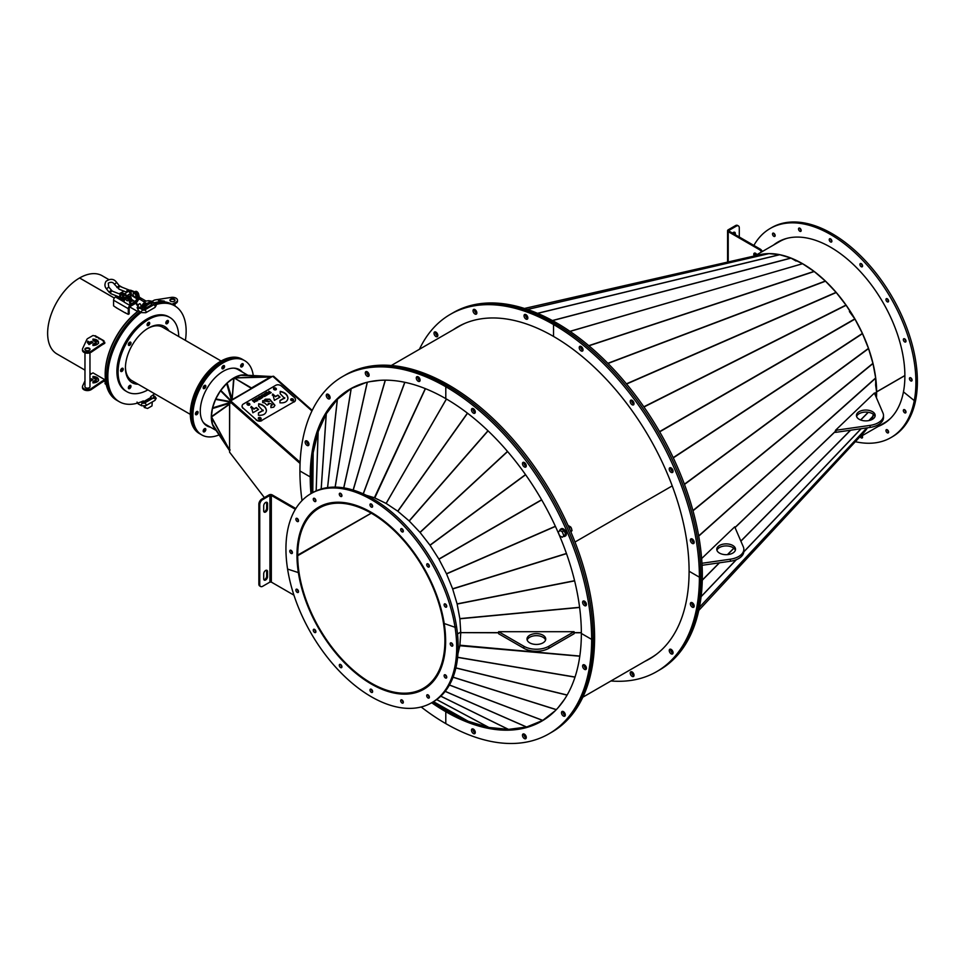 <?xml version="1.0" encoding="UTF-8"?>
<svg xmlns="http://www.w3.org/2000/svg" width="965" height="965" viewBox="0 0 965 965"><rect width="100%" height="100%" fill="white"/><g stroke="black" fill="none" stroke-linecap="round" stroke-linejoin="round"><path stroke-width="1.45" d="M849.417 311.635L849.972 311.261L846.136 305.266L836.233 292.528L825.509 281.189L814.134 271.454L802.578 263.734L570.038 331.405M875.677 385.3L875.677 378.051L872.987 363.552L868.476 348.365L862.396 333.432L854.906 318.981L849.381 311.574L849.972 311.261M876.208 397.266L876.582 391.85L875.569 384.782M876.582 391.959L874.712 393.756L876.582 391.995M836.715 430.161L735.041 527.578M796.016 261.033L790.962 258.077L779.672 254.688L768.852 253.626L758.96 254.941M569.941 331.333L802.542 263.747M802.542 263.71L570.013 331.381M802.458 263.674L796.077 260.562M524.453 308.462L759.105 254.905L524.441 308.462M580.725 346.314A2.702 1.568 -120 0 0 580.689 346.761A2.702 1.568 -120 0 0 583.005 350.259A2.702 1.568 -120 0 1 580.689 346.761A2.702 1.568 -120 0 1 580.725 346.314M631.725 400.149A2.702 1.568 -120 0 0 631.677 400.584A2.702 1.568 -120 0 0 633.993 404.082A2.702 1.568 -120 0 1 631.677 400.584A2.702 1.568 -120 0 1 631.725 400.149M670.747 467.748A2.702 1.568 -120 0 0 670.699 468.182A2.702 1.568 -120 0 0 673.015 471.68A2.702 1.568 -120 0 1 670.699 468.182A2.702 1.568 -120 0 1 670.747 467.748M691.869 538.82A2.702 1.568 -120 0 0 691.821 539.254A2.702 1.568 -120 0 0 694.137 542.752A2.702 1.568 -120 0 1 691.821 539.254A2.702 1.568 -120 0 1 691.869 538.82M610.954 680.964A206.293 119.105 -120 0 0 656.683 671.628L658.154 670.772A206.293 119.105 -120 0 0 700.867 576.346A206.293 119.105 -120 0 0 555.008 323.697A206.293 119.105 -120 0 0 451.861 313.48L453.333 312.624A206.293 119.105 -120 0 1 556.479 322.841L555.008 323.697L556.479 322.841A206.293 119.105 -120 0 1 702.339 575.49L700.867 576.346A206.293 119.105 -120 0 1 658.154 670.772L659.626 669.927A206.293 119.105 -120 0 0 702.339 575.49L700.867 576.346A206.293 119.105 -120 0 0 555.008 323.697A206.293 119.105 -120 0 0 451.861 313.48L450.39 314.325A206.293 119.105 -120 0 0 419.437 349.258M859.477 437.242L884.374 422.875A104.703 60.457 -120 0 0 890.623 418.267M904.88 375.614L876.618 391.935A104.703 60.457 -120 0 1 876.437 397.785M862.3 434.202A104.703 60.457 -120 0 0 867.487 427.784M871.733 419.654A104.703 60.457 -120 0 0 873.566 414.48M860.261 436.795A1.87 1.086 -120 0 0 862.179 437.965A1.87 1.086 -120 0 0 862.541 437.398A1.87 1.086 -120 0 0 862.131 435.71M862.565 436.928A1.87 1.086 60 0 1 861.733 435.939M885.979 430.245A1.87 1.086 -120 0 0 886.654 432.284A1.87 1.086 -120 0 0 888.21 432.911A1.87 1.086 -120 0 0 888.572 432.344A1.87 1.086 -120 0 0 887.897 430.306A1.87 1.086 -120 0 0 886.34 429.666A1.87 1.086 -120 0 0 885.979 430.245M888.584 431.874A1.87 1.086 60 0 1 887.426 429.859M903.361 410.234A1.87 1.086 -120 0 0 904.036 412.272A1.87 1.086 -120 0 0 905.604 412.899A1.87 1.086 -120 0 0 905.966 412.332A1.87 1.086 -120 0 0 905.291 410.294A1.87 1.086 -120 0 0 903.723 409.655A1.87 1.086 -120 0 0 903.361 410.234M905.978 411.862A1.87 1.086 60 0 1 904.82 409.848M855.352 441.693A120.734 69.709 -120 0 0 890.912 437.603L892.384 436.747A120.734 69.709 -120 0 0 915.749 399.763L914.277 400.62L903.457 391.874A105.125 60.686 -120 0 0 865.593 277.57A105.125 60.686 -120 0 0 777.983 242.01A105.125 60.686 -120 0 0 773.52 245.062M890.912 437.603A120.734 69.709 -120 0 0 914.277 400.62A120.734 69.709 -120 0 0 870.792 269.344A120.734 69.709 -120 0 0 770.179 228.488A120.734 69.709 -120 0 0 753.87 245.436M879.694 425.565A105.125 60.686 -120 0 0 883.844 423.647M878.222 426.421A105.125 60.686 -120 0 0 883.108 424.081A105.125 60.686 -120 0 0 903.457 391.874L914.277 400.62L915.749 399.763A120.734 69.709 -120 0 0 872.264 268.487A120.734 69.709 -120 0 0 771.65 227.631L770.179 228.488M871.371 419.811L873.422 414.359M862.396 434.093L867.209 427.833M862.445 434.045L698.781 610.423L862.493 433.985M836.764 430.149L735.053 527.602M786.777 238.403A104.703 60.457 -120 0 0 779.672 241.515L754.775 255.882M904.88 375.53L876.618 391.85A104.703 60.457 -120 0 0 836.028 292.226A104.703 60.457 -120 0 0 758.816 254.965M850.298 312.033A104.075 60.095 -120 0 0 849.851 311.345M876.618 391.85L874.676 393.684M888.572 301.345A1.87 1.086 -120 0 0 887.897 299.307A1.87 1.086 -120 0 0 886.34 298.668A1.87 1.086 -120 0 0 885.979 299.247A1.87 1.086 -120 0 0 886.654 301.285A1.87 1.086 -120 0 0 888.21 301.912A1.87 1.086 -120 0 0 888.572 301.345M862.541 266.231A1.87 1.086 -120 0 0 861.878 264.193A1.87 1.086 -120 0 0 860.31 263.566A1.87 1.086 -120 0 0 859.948 264.133A1.87 1.086 -120 0 0 860.623 266.171A1.87 1.086 -120 0 0 862.179 266.81A1.87 1.086 -120 0 0 862.541 266.231M831.854 241.455A1.87 1.086 -120 0 0 831.179 239.429A1.87 1.086 -120 0 0 829.611 238.789A1.87 1.086 -120 0 0 829.249 239.368A1.87 1.086 -120 0 0 829.924 241.395A1.87 1.086 -120 0 0 831.48 242.034A1.87 1.086 -120 0 0 831.854 241.455M801.155 230.792A1.87 1.086 -120 0 0 800.48 228.753A1.87 1.086 -120 0 0 798.911 228.114A1.87 1.086 -120 0 0 798.55 228.693A1.87 1.086 -120 0 0 799.225 230.732A1.87 1.086 -120 0 0 800.781 231.359A1.87 1.086 -120 0 0 801.155 230.792M775.124 235.846A1.87 1.086 -120 0 0 774.449 233.807A1.87 1.086 -120 0 0 772.893 233.168A1.87 1.086 -120 0 0 772.531 233.747A1.87 1.086 -120 0 0 773.206 235.786A1.87 1.086 -120 0 0 774.762 236.413A1.87 1.086 -120 0 0 775.124 235.846M755.45 253.216A1.87 1.086 -120 0 0 755.137 253.759A1.87 1.086 -120 0 0 755.559 255.435M905.966 341.429A1.87 1.086 -120 0 0 905.291 339.391A1.87 1.086 -120 0 0 903.723 338.763A1.87 1.086 -120 0 0 903.361 339.33A1.87 1.086 -120 0 0 904.036 341.369A1.87 1.086 -120 0 0 905.604 342.008A1.87 1.086 -120 0 0 905.966 341.429M912.07 380.403A1.87 1.086 -120 0 0 911.394 378.364A1.87 1.086 -120 0 0 909.826 377.737A1.87 1.086 -120 0 0 909.464 378.304A1.87 1.086 -120 0 0 910.14 380.343A1.87 1.086 -120 0 0 911.708 380.982A1.87 1.086 -120 0 0 912.07 380.403M912.082 379.933A1.87 1.086 60 0 1 910.924 377.93M905.978 340.959A1.87 1.086 60 0 1 904.82 338.956M775.136 235.376A1.87 1.086 60 0 1 773.978 233.361M801.167 230.321A1.87 1.086 60 0 1 800.009 228.307M831.866 240.997A1.87 1.086 60 0 1 830.708 238.982M862.565 265.761A1.87 1.086 60 0 1 861.407 263.759M888.584 300.875A1.87 1.086 60 0 1 887.426 298.861M778.731 241.588A105.125 60.686 -120 0 0 774.992 244.217M435.517 331.936A2.702 1.568 -120 0 0 437.398 335.687A2.702 1.568 -120 0 0 437.796 335.868A2.702 1.568 -120 0 1 437.398 335.687A2.702 1.568 -120 0 1 435.517 331.936M474.551 309.403A2.702 1.568 -120 0 0 476.421 313.155A2.702 1.568 -120 0 0 476.819 313.336A2.702 1.568 -120 0 1 476.421 313.155A2.702 1.568 -120 0 1 474.551 309.403M525.539 314.457A2.702 1.568 -120 0 0 527.409 318.209A2.702 1.568 -120 0 0 527.807 318.39A2.702 1.568 -120 0 1 527.409 318.209A2.702 1.568 -120 0 1 525.539 314.457M459.159 326.11A191.721 110.686 -120 0 0 456.264 328.004M458.411 326.52A191.721 110.686 -120 0 0 454.792 328.848A191.721 110.686 -120 0 1 458.411 326.52M693.739 606.297A2.702 1.568 -120 0 0 694.137 606.478A2.702 1.568 -120 0 1 693.739 606.297A2.702 1.568 -120 0 1 691.869 602.546A2.702 1.568 -120 0 0 693.739 606.297M672.617 652.979A2.702 1.568 -120 0 0 673.015 653.16A2.702 1.568 -120 0 1 672.617 652.979A2.702 1.568 -120 0 1 670.747 649.228A2.702 1.568 -120 0 0 672.617 652.979M633.595 675.512A2.702 1.568 -120 0 0 633.993 675.693A2.702 1.568 -120 0 1 633.595 675.512A2.702 1.568 -120 0 1 631.725 671.761A2.702 1.568 -120 0 0 633.595 675.512M647.768 659.71A191.721 110.686 -120 0 0 650.856 658.142M646.297 660.555A191.721 110.686 -120 0 0 650.121 658.576A191.721 110.686 -120 0 1 646.297 660.555M856.606 416.482A9.373 5.404 180 0 1 857.776 414.709A9.373 5.404 180 0 1 867.451 412.176A9.373 5.404 180 0 1 875.002 416.482M857.776 412.67A9.373 5.404 180 0 1 868.307 410.258A9.373 5.404 180 0 1 875.171 415.469A9.373 5.404 180 0 1 873.832 418.255A9.373 5.404 180 0 1 863.289 420.68A9.373 5.404 180 0 1 856.438 415.469A9.373 5.404 180 0 1 857.776 412.67M882.975 413.008A17.696 10.217 180 0 1 883.494 415.469A17.696 10.217 180 0 1 880.961 420.74A17.696 10.217 180 0 1 870.068 425.384L835.461 430.33L874.399 393.032L882.975 413.008M883.494 415.469L883.494 417.507A17.696 10.217 180 0 1 880.961 422.779A17.696 10.217 180 0 1 870.068 427.423L870.068 425.384M870.068 427.423L835.461 432.38L835.461 431.355M735.004 527.493L835.461 431.258L835.461 430.33M716.935 550.303A9.373 5.404 180 0 1 718.117 548.53A9.373 5.404 180 0 1 727.779 545.997A9.373 5.404 180 0 1 735.342 550.303M718.117 546.492A9.373 5.404 180 0 1 728.647 544.079A9.373 5.404 180 0 1 735.511 549.278A9.373 5.404 180 0 1 734.16 552.077A9.373 5.404 180 0 1 723.629 554.489A9.373 5.404 180 0 1 716.766 549.278A9.373 5.404 180 0 1 718.117 546.492M701.639 558.554L734.727 526.842L743.315 546.829A17.696 10.217 180 0 1 743.834 549.278A17.696 10.217 180 0 1 741.289 554.561A17.696 10.217 180 0 1 730.396 559.193L701.977 563.27M743.834 549.278L743.834 551.329A17.696 10.217 180 0 1 741.289 556.6A17.696 10.217 180 0 1 730.396 561.244L730.396 559.193M702.086 565.297L730.396 561.244M672.231 485.89L574.995 542.028L672.231 485.89M465.48 323.118A191.504 110.565 -120 0 0 459.256 326.279L391.32 365.494M357.738 385.325A191.504 110.565 -120 0 0 351.598 388.425L354.505 386.748M350.765 388.919A191.504 110.565 -120 0 0 338.329 398.545M336.495 400.427A191.504 110.565 -120 0 0 327.569 412.103M325.193 416.168A191.504 110.565 -120 0 0 319.499 428.75M317.171 435.782A191.504 110.565 -120 0 0 314.276 448.062M312.732 458.821A191.504 110.565 -120 0 0 311.972 469.533M379.354 380.427A190.889 110.203 -120 0 0 374.155 381.103M293.469 400.294A1.46 1.025 14.8 0 0 290.682 399.546A1.46 1.025 14.8 0 1 293.469 400.294M290.706 399.787A1.46 1.025 -165.2 0 1 293.336 400.487M261.093 418.991A1.46 1.025 14.8 0 0 258.306 418.243A1.46 1.025 14.8 0 1 261.093 418.991M258.318 418.484A1.46 1.025 -165.2 0 1 260.96 419.184M249.802 404.709A1.46 1.025 14.8 0 0 247.016 403.973A1.46 1.025 14.8 0 1 249.802 404.709M247.04 404.214A1.46 1.025 -165.2 0 1 249.67 404.902M276.304 389.414A1.46 1.025 14.8 0 0 273.517 388.678A1.46 1.025 14.8 0 1 276.304 389.414M273.541 388.919A1.46 1.025 -165.2 0 1 276.171 389.607M300.103 462.766L230.321 401.102L272.709 376.266L273.746 376.881M300.127 462.259L230.43 400.68M229.561 403.02L230.008 401.151L300.091 462.85M229.561 401.404L300.067 463.465M264.386 497.602L229.561 452.151L229.561 450.534M229.561 449.774L229.561 403.804M241.009 375.168L272.202 376.543L270.441 377.52L270.815 376.82L234.025 377.834L241.009 375.168L271.744 376.82M232.312 399.631L251.503 388.449L234.025 377.834L251.491 387.942L270.441 377.001L233.844 377.966L227.125 383.008L220.478 390.729L215.738 398.931L212.529 407.918L211.347 416.675M232.565 399.389L270.441 377.52M271.298 377.086L240.538 375.264M215.557 429.618L229.561 450.667L212.529 424.516L211.564 417.001A1.628 1.303 54.7 0 1 211.395 416.639L229.947 403.708M229.682 450.8L230.02 450.028M229.947 449.557L229.525 450.317L212.372 424.033M229.561 449.316L229.682 402.622M211.347 417.133L229.453 449.847L211.564 416.977L229.561 404.226M230.02 403.153L212.372 408.581M230.514 400.849L231.817 399.872M231.395 400.125L226.654 383.455M232.312 399.594L227.125 383.008M233.639 378.051L232.167 399.136L234.013 378.015M247.1 375.24A31.845 18.383 120 0 0 223.627 386.627A31.845 18.383 120 0 0 211.311 416.916A31.845 18.383 120 0 0 215.641 429.751M202.891 421.838A31.845 18.383 120 0 0 206.136 424.697L216.112 430.462M247.945 375.288L237.981 369.535A31.845 18.383 120 0 0 233.88 368.16M205.726 430.125A1.87 1.086 120 0 0 205.436 428.629A1.87 1.086 120 0 0 203.277 430.366A1.87 1.086 120 0 0 203.567 431.874A1.87 1.086 120 0 0 205.726 430.125M204.64 428.641A1.87 1.086 -60 0 1 204.544 429.449A1.87 1.086 -60 0 1 203.181 431.174M197.97 412.972A1.87 1.086 120 0 0 197.68 411.476A1.87 1.086 120 0 0 195.521 413.213A1.87 1.086 120 0 0 195.798 414.721A1.87 1.086 120 0 0 197.97 412.972M196.884 411.488A1.87 1.086 -60 0 1 196.788 412.296A1.87 1.086 -60 0 1 195.425 414.021M205.726 386.856A1.87 1.086 120 0 0 205.436 385.361A1.87 1.086 120 0 0 203.277 387.098A1.87 1.086 120 0 0 203.567 388.606A1.87 1.086 120 0 0 205.726 386.856M204.64 385.385A1.87 1.086 -60 0 1 204.544 386.181A1.87 1.086 -60 0 1 203.181 387.906M224.459 367.086A1.87 1.086 120 0 0 224.169 365.578A1.87 1.086 120 0 0 222.01 367.327A1.87 1.086 120 0 0 222.3 368.823A1.87 1.086 120 0 0 224.459 367.086M223.373 365.602A1.87 1.086 -60 0 1 223.277 366.398A1.87 1.086 -60 0 1 221.914 368.123M243.192 365.228A1.87 1.086 120 0 0 242.903 363.721A1.87 1.086 120 0 0 240.743 365.47A1.87 1.086 120 0 0 241.033 366.965A1.87 1.086 120 0 0 243.192 365.228M242.106 363.745A1.87 1.086 -60 0 1 242.022 364.553A1.87 1.086 -60 0 1 240.647 366.266M242.324 372.044A32.472 18.745 120 0 0 239.477 369.679A32.472 18.745 120 0 0 202.023 399.896A32.472 18.745 120 0 0 207.005 425.915A32.472 18.745 120 0 0 210.479 427.206M241.153 371.368A32.472 18.745 120 0 0 238.874 369.354M253.252 375.566A42.882 24.752 120 0 0 244.676 360.657L243.494 359.981A42.882 24.752 120 0 0 194.049 399.896A42.882 24.752 120 0 0 200.611 434.25L201.794 434.938A42.882 24.752 120 0 0 219.055 434.889M244.676 360.657A42.882 24.752 120 0 0 195.22 400.572A42.882 24.752 120 0 0 201.794 434.938M206.426 425.565A32.472 18.745 120 0 0 209.309 426.53M472.983 408.521A2.702 1.568 -120 0 0 472.947 408.967A2.702 1.568 -120 0 0 475.263 412.453A2.702 1.568 -120 0 1 472.947 408.967A2.702 1.568 -120 0 1 472.983 408.521M523.971 462.356A2.702 1.568 -120 0 0 523.935 462.79A2.702 1.568 -120 0 0 526.251 466.288A2.702 1.568 -120 0 1 523.935 462.79A2.702 1.568 -120 0 1 523.971 462.356M584.127 601.026A2.702 1.568 -120 0 0 584.078 601.46A2.702 1.568 -120 0 0 586.394 604.958A2.702 1.568 -120 0 1 584.078 601.46A2.702 1.568 -120 0 1 584.127 601.026M421.174 706.983A206.293 119.105 -120 0 0 445.794 723.617A206.293 119.105 -120 0 0 548.928 733.834L550.4 732.978A206.293 119.105 -120 0 0 593.125 638.553A206.293 119.105 -120 0 0 447.265 385.904A206.293 119.105 -120 0 0 344.119 375.687L345.591 374.83A206.293 119.105 -120 0 1 448.737 385.047L447.265 385.904L448.737 385.047A206.293 119.105 -120 0 1 594.597 637.696L593.125 638.553A206.293 119.105 -120 0 1 550.4 732.978L551.871 732.133A206.293 119.105 -120 0 0 594.597 637.696L593.125 638.553A206.293 119.105 -120 0 0 447.265 385.904A206.293 119.105 -120 0 0 344.119 375.687L342.647 376.531A206.293 119.105 -120 0 0 299.922 470.968A206.293 119.105 -120 0 0 302.009 500.594M692.267 607.142A2.702 1.568 -120 0 0 693.618 607.287A2.702 1.568 -120 0 0 694.04 605.115A2.702 1.568 -120 0 0 692.267 602.727A2.702 1.568 -120 0 0 690.916 602.594A2.702 1.568 -120 0 0 690.494 604.766A2.702 1.568 -120 0 0 692.267 607.142M671.145 653.836A2.702 1.568 -120 0 0 672.496 653.968A2.702 1.568 -120 0 0 672.919 651.797A2.702 1.568 -120 0 0 671.145 649.409A2.702 1.568 -120 0 0 669.794 649.276A2.702 1.568 -120 0 0 669.384 651.447A2.702 1.568 -120 0 0 671.145 653.836M632.123 676.369A2.702 1.568 -120 0 0 633.474 676.501A2.702 1.568 -120 0 0 633.884 674.33A2.702 1.568 -120 0 0 632.123 671.942A2.702 1.568 -120 0 0 630.772 671.809A2.702 1.568 -120 0 0 630.35 673.98A2.702 1.568 -120 0 0 632.123 676.369M656.683 671.628A206.293 119.105 -120 0 0 699.396 577.191A206.293 119.105 -120 0 0 553.536 324.542A206.293 119.105 -120 0 0 450.39 314.325M700.867 576.346L699.396 577.191L689.094 571.244L699.396 577.191L700.867 576.346M644.825 661.399A191.721 110.686 -120 0 0 649.397 659.011A191.721 110.686 -120 0 0 689.094 571.244A191.721 110.686 -120 0 0 553.536 336.435L553.536 324.542L553.536 336.435A191.721 110.686 -120 0 0 457.675 326.942A191.721 110.686 -120 0 0 453.321 329.704M583.041 349.812A2.702 1.568 -120 0 0 581.859 347.098A2.702 1.568 -120 0 0 579.772 346.363A2.702 1.568 -120 0 0 579.217 347.605A2.702 1.568 -120 0 0 580.399 350.331A2.702 1.568 -120 0 0 582.486 351.055A2.702 1.568 -120 0 0 583.041 349.812M634.029 403.647A2.702 1.568 -120 0 0 632.847 400.921A2.702 1.568 -120 0 0 630.772 400.198A2.702 1.568 -120 0 0 630.205 401.44A2.702 1.568 -120 0 0 631.387 404.154A2.702 1.568 -120 0 0 633.474 404.878A2.702 1.568 -120 0 0 634.029 403.647M673.063 471.234A2.702 1.568 -120 0 0 671.881 468.52A2.702 1.568 -120 0 0 669.794 467.796A2.702 1.568 -120 0 0 669.227 469.026A2.702 1.568 -120 0 0 670.41 471.752A2.702 1.568 -120 0 0 672.496 472.476A2.702 1.568 -120 0 0 673.063 471.234M694.185 542.318A2.702 1.568 -120 0 0 693.003 539.592A2.702 1.568 -120 0 0 690.916 538.868A2.702 1.568 -120 0 0 690.349 540.098A2.702 1.568 -120 0 0 691.531 542.825A2.702 1.568 -120 0 0 693.618 543.548A2.702 1.568 -120 0 0 694.185 542.318M555.008 323.697L553.536 324.542L555.008 323.697M435.927 332.117A2.702 1.568 -120 0 0 434.564 331.984A2.702 1.568 -120 0 0 434.154 334.155A2.702 1.568 -120 0 0 435.927 336.544A2.702 1.568 -120 0 0 437.278 336.676A2.702 1.568 -120 0 0 437.688 334.505A2.702 1.568 -120 0 0 435.927 332.117M474.949 309.584A2.702 1.568 -120 0 0 473.598 309.451A2.702 1.568 -120 0 0 473.176 311.623A2.702 1.568 -120 0 0 474.949 314.011A2.702 1.568 -120 0 0 476.3 314.144A2.702 1.568 -120 0 0 476.71 311.972A2.702 1.568 -120 0 0 474.949 309.584M525.937 314.638A2.702 1.568 -120 0 0 524.586 314.506A2.702 1.568 -120 0 0 524.176 316.677A2.702 1.568 -120 0 0 525.937 319.053A2.702 1.568 -120 0 0 527.288 319.186A2.702 1.568 -120 0 0 527.71 317.027A2.702 1.568 -120 0 0 525.937 314.638M548.868 716.368A191.504 110.565 60 0 1 543.102 720.131L546.009 718.455M542.258 720.614A191.504 110.565 60 0 1 527.71 726.561M525.165 727.212A191.504 110.565 60 0 1 510.582 729.106M505.877 729.13A191.504 110.565 60 0 1 492.138 727.767M484.888 726.259A191.504 110.565 60 0 1 472.802 722.64M462.705 718.599A191.504 110.565 60 0 1 453.055 713.895M656.61 654.161A191.504 110.565 60 0 1 650.76 657.973L582.824 697.2M563.91 700.095A190.889 110.203 60 0 1 560.725 704.257M585.996 668.504A2.702 1.568 -120 0 0 586.394 668.685A2.702 1.568 -120 0 1 585.996 668.504A2.702 1.568 -120 0 1 584.127 664.752A2.702 1.568 -120 0 0 585.996 668.504M564.875 715.186A2.702 1.568 -120 0 0 565.273 715.367A2.702 1.568 -120 0 1 564.875 715.186A2.702 1.568 -120 0 1 563.005 711.434A2.702 1.568 -120 0 0 564.875 715.186M525.853 737.718A2.702 1.568 -120 0 0 526.251 737.899A2.702 1.568 -120 0 1 525.853 737.718A2.702 1.568 -120 0 1 523.971 733.967A2.702 1.568 -120 0 0 525.853 737.718M474.852 732.664A2.702 1.568 -120 0 0 475.263 732.857A2.702 1.568 -120 0 1 474.852 732.664A2.702 1.568 -120 0 1 472.983 728.913A2.702 1.568 -120 0 0 474.852 732.664M536.781 723.34A191.721 110.686 -120 0 0 543.102 720.348M449.943 712.387A191.721 110.686 -120 0 0 465.818 720.107A191.721 110.686 -120 0 1 449.943 712.387M470.22 721.868A191.721 110.686 -120 0 0 487.458 727.031A191.721 110.686 -120 0 1 470.22 721.868M489.991 727.562A191.721 110.686 -120 0 0 508.012 729.347A191.721 110.686 -120 0 1 489.991 727.562M508.808 729.335A191.721 110.686 -120 0 0 542.378 720.783A191.721 110.686 -120 0 1 508.808 729.335M306.653 440.824A2.702 1.568 -120 0 0 308.523 444.576A2.702 1.568 -120 0 0 308.933 444.756A2.702 1.568 -120 0 1 308.523 444.576A2.702 1.568 -120 0 1 306.653 440.824M327.774 394.142A2.702 1.568 -120 0 0 329.644 397.894A2.702 1.568 -120 0 0 330.054 398.075A2.702 1.568 -120 0 1 329.644 397.894A2.702 1.568 -120 0 1 327.774 394.142M366.809 371.609A2.702 1.568 -120 0 0 368.678 375.361A2.702 1.568 -120 0 0 369.076 375.542A2.702 1.568 -120 0 1 368.678 375.361A2.702 1.568 -120 0 1 366.809 371.609M417.797 376.664A2.702 1.568 -120 0 0 419.666 380.415A2.702 1.568 -120 0 0 420.065 380.596A2.702 1.568 -120 0 1 419.666 380.415A2.702 1.568 -120 0 1 417.797 376.664M351.417 388.316A191.721 110.686 -120 0 0 345.663 392.297M350.669 388.726A191.721 110.686 -120 0 0 326.472 413.527A191.721 110.686 -120 0 1 350.669 388.726M326.074 414.214A191.721 110.686 -120 0 0 318.607 430.716A191.721 110.686 -120 0 1 326.074 414.214M317.799 433.176A191.721 110.686 -120 0 0 313.661 450.679A191.721 110.686 -120 0 1 317.799 433.176M312.974 455.383A191.721 110.686 -120 0 0 311.719 472.983A191.721 110.686 -120 0 1 312.974 455.383M475.299 412.019A2.702 1.568 -120 0 0 474.117 409.293A2.702 1.568 -120 0 0 472.03 408.569A2.702 1.568 -120 0 0 471.475 409.811A2.702 1.568 -120 0 0 472.657 412.538A2.702 1.568 -120 0 0 474.744 413.261A2.702 1.568 -120 0 0 475.299 412.019M526.287 465.854A2.702 1.568 -120 0 0 525.105 463.128A2.702 1.568 -120 0 0 523.018 462.404A2.702 1.568 -120 0 0 522.463 463.634A2.702 1.568 -120 0 0 523.645 466.36A2.702 1.568 -120 0 0 525.732 467.084A2.702 1.568 -120 0 0 526.287 465.854M586.431 604.512A2.702 1.568 -120 0 0 585.26 601.798A2.702 1.568 -120 0 0 583.174 601.074A2.702 1.568 -120 0 0 582.607 602.305A2.702 1.568 -120 0 0 583.789 605.031A2.702 1.568 -120 0 0 585.876 605.755A2.702 1.568 -120 0 0 586.431 604.512M548.928 733.834A206.293 119.105 -120 0 0 591.654 639.397L593.125 638.553L591.654 639.397A206.293 119.105 -120 0 0 445.794 386.748A206.293 119.105 -120 0 0 342.647 376.531M447.265 385.904L445.794 386.748L445.794 398.642L445.794 386.748L447.265 385.904M431.693 702.725A191.721 110.686 -120 0 0 445.794 711.712A191.721 110.686 -120 0 0 541.642 721.217A191.721 110.686 -120 0 0 581.352 633.45L591.654 639.397L581.352 633.45A191.721 110.686 -120 0 0 445.794 398.642A191.721 110.686 -120 0 0 349.933 389.148A191.721 110.686 -120 0 0 310.223 476.915A191.721 110.686 -120 0 0 310.959 493.61A120.734 69.709 60 0 1 396.096 518.157A120.734 69.709 60 0 1 455.046 627.286A120.734 69.709 60 0 1 431.681 702.737A120.734 69.709 60 0 1 346.531 678.202A120.734 69.709 60 0 1 287.582 569.073L298.655 572.691L287.582 569.073A120.734 69.709 60 0 1 310.947 493.622L312.419 492.777A120.734 69.709 60 0 1 397.568 517.3A120.734 69.709 60 0 1 456.517 626.442A120.734 69.709 60 0 1 433.152 701.893L431.681 702.737M371.236 513.163L297.268 555.345A104.703 60.457 60 0 1 318.957 507.506A104.703 60.457 60 0 1 399.643 535.551A104.703 60.457 60 0 1 445.348 640.929L445.637 640.76M457.482 633.921L460.739 632.039M297.715 555.611A104.075 60.095 60 0 1 319.27 508.048A104.075 60.095 60 0 1 399.474 535.925A104.075 60.095 60 0 1 444.901 640.676L445.348 640.929M429.353 697.007A1.87 1.086 60 0 1 428.207 695.126A1.87 1.086 60 0 1 428.195 695.005M426.735 695.982A1.87 1.086 -120 0 0 427.652 697.671A1.87 1.086 -120 0 0 428.967 698.057A1.87 1.086 -120 0 0 429.329 696.887A1.87 1.086 -120 0 0 428.424 695.186A1.87 1.086 -120 0 0 427.097 694.812A1.87 1.086 -120 0 0 426.735 695.982M403.322 702.062A1.87 1.086 60 0 1 402.176 700.18A1.87 1.086 60 0 1 402.164 700.059M400.704 701.036A1.87 1.086 -120 0 0 401.621 702.725A1.87 1.086 -120 0 0 402.948 703.111A1.87 1.086 -120 0 0 403.31 701.941A1.87 1.086 -120 0 0 402.393 700.24A1.87 1.086 -120 0 0 401.078 699.866A1.87 1.086 -120 0 0 400.704 701.036M372.623 691.386A1.87 1.086 60 0 1 371.489 689.505A1.87 1.086 60 0 1 371.465 689.384M370.005 690.361A1.87 1.086 -120 0 0 370.922 692.05A1.87 1.086 -120 0 0 372.249 692.436A1.87 1.086 -120 0 0 372.611 691.266A1.87 1.086 -120 0 0 371.694 689.565A1.87 1.086 -120 0 0 370.379 689.191A1.87 1.086 -120 0 0 370.005 690.361M341.924 666.61A1.87 1.086 60 0 1 340.79 664.74A1.87 1.086 60 0 1 340.766 664.608M339.318 665.585A1.87 1.086 -120 0 0 340.223 667.273A1.87 1.086 -120 0 0 341.55 667.659A1.87 1.086 -120 0 0 341.912 666.489A1.87 1.086 -120 0 0 340.995 664.801A1.87 1.086 -120 0 0 339.68 664.415A1.87 1.086 -120 0 0 339.318 665.585M315.905 631.508A1.87 1.086 60 0 1 314.759 629.626A1.87 1.086 60 0 1 314.747 629.506M313.287 630.483A1.87 1.086 -120 0 0 314.204 632.172A1.87 1.086 -120 0 0 315.519 632.558A1.87 1.086 -120 0 0 315.881 631.387A1.87 1.086 -120 0 0 314.976 629.687A1.87 1.086 -120 0 0 313.649 629.313A1.87 1.086 -120 0 0 313.287 630.483M298.511 591.424A1.87 1.086 60 0 1 297.365 589.543A1.87 1.086 60 0 1 297.353 589.41M295.893 590.387A1.87 1.086 -120 0 0 296.81 592.088A1.87 1.086 -120 0 0 298.137 592.462A1.87 1.086 -120 0 0 298.499 591.292A1.87 1.086 -120 0 0 297.582 589.603A1.87 1.086 -120 0 0 296.255 589.217A1.87 1.086 -120 0 0 295.893 590.387M446.735 676.996A1.87 1.086 60 0 1 445.601 675.114A1.87 1.086 60 0 1 445.577 674.993M444.129 675.97A1.87 1.086 -120 0 0 445.034 677.659A1.87 1.086 -120 0 0 446.361 678.045A1.87 1.086 -120 0 0 446.723 676.875A1.87 1.086 -120 0 0 445.806 675.174A1.87 1.086 -120 0 0 444.491 674.8A1.87 1.086 -120 0 0 444.129 675.97M452.85 645.078A1.87 1.086 60 0 1 451.704 643.197A1.87 1.086 60 0 1 451.692 643.064M450.233 644.041A1.87 1.086 -120 0 0 451.15 645.742A1.87 1.086 -120 0 0 452.464 646.116A1.87 1.086 -120 0 0 452.826 644.946A1.87 1.086 -120 0 0 451.909 643.257A1.87 1.086 -120 0 0 450.595 642.871A1.87 1.086 -120 0 0 450.233 644.041M455.046 627.286L456.517 626.442L455.046 627.286L444.214 623.523L455.046 627.286M444.214 623.523A105.125 60.686 60 0 1 423.876 689.215A105.125 60.686 60 0 1 349.728 667.864A105.125 60.686 60 0 1 298.402 572.836A105.125 60.686 60 0 1 318.752 507.144A105.125 60.686 60 0 1 392.888 528.506A105.125 60.686 60 0 1 444.214 623.523M424.6 688.781A105.125 60.686 60 0 1 416.554 691.977M446.445 399.028L386.157 503.441L397.749 511.185L409.136 520.907L419.968 532.33L430.064 545.297L438.918 559.145L446.481 573.741L452.645 588.891L457.145 604.054L459.871 618.782L460.775 632.787L459.871 645.597L457.905 653.932M446.928 710.916L432.224 702.424L446.976 710.94L468.134 721.229L488.809 727.441L508.507 729.383L526.625 727.007L542.692 720.433L555.261 710.71M460.763 632.521L459.847 645.73L579.796 656.212M498.64 632.642L460.775 632.642L498.64 632.787M459.871 645.211L579.82 656.067M459.859 645.296L457.941 653.365M558.072 707.719L564.441 699.396M311.49 493.308L311.49 476.228L311.49 493.308M365.832 382.61L351.163 388.606L337.4 399.269L326.254 413.816L318.1 431.862L313.155 452.802L311.49 476.228M366.833 495.564L374.517 497.783L386.109 503.416L446.397 398.991M374.782 497.94L425.432 388.666M366.326 495.31L374.396 497.735L425.3 388.618M374.854 497.976L386.302 503.537M380.234 380.319L369.824 381.67M299.922 470.968L310.223 476.915L299.922 470.968M445.794 711.712L445.794 723.617L445.794 711.712L447.06 710.988L445.794 711.712M311.502 476.179L310.223 476.915L311.502 476.179M445.637 640.844L445.348 641.013A104.703 60.457 60 0 1 423.659 688.853A104.703 60.457 60 0 1 342.973 660.808A104.703 60.457 60 0 1 297.268 555.442L297.353 555.394M460.739 632.123L457.494 634.005M444.986 640.712L444.901 640.76A104.075 60.095 60 0 1 423.346 688.322A104.075 60.095 60 0 1 343.142 660.434A104.075 60.095 60 0 1 297.715 555.695L371.308 513.199M307.051 441.005A2.702 1.568 -120 0 0 305.7 440.872A2.702 1.568 -120 0 0 305.29 443.044A2.702 1.568 -120 0 0 307.051 445.432A2.702 1.568 -120 0 0 308.414 445.565A2.702 1.568 -120 0 0 308.824 443.393A2.702 1.568 -120 0 0 307.051 441.005M328.172 394.323A2.702 1.568 -120 0 0 326.821 394.19A2.702 1.568 -120 0 0 326.411 396.362A2.702 1.568 -120 0 0 328.172 398.738A2.702 1.568 -120 0 0 329.535 398.883A2.702 1.568 -120 0 0 329.946 396.712A2.702 1.568 -120 0 0 328.172 394.323M367.207 371.79A2.702 1.568 -120 0 0 365.856 371.658A2.702 1.568 -120 0 0 365.433 373.829A2.702 1.568 -120 0 0 367.207 376.217A2.702 1.568 -120 0 0 368.558 376.35A2.702 1.568 -120 0 0 368.968 374.179A2.702 1.568 -120 0 0 367.207 371.79M418.195 376.845A2.702 1.568 -120 0 0 416.844 376.712A2.702 1.568 -120 0 0 416.422 378.883A2.702 1.568 -120 0 0 418.195 381.259A2.702 1.568 -120 0 0 419.546 381.392A2.702 1.568 -120 0 0 419.956 379.233A2.702 1.568 -120 0 0 418.195 376.845M584.525 669.348A2.702 1.568 -120 0 0 585.876 669.481A2.702 1.568 -120 0 0 586.286 667.322A2.702 1.568 -120 0 0 584.525 664.933A2.702 1.568 -120 0 0 583.174 664.801A2.702 1.568 -120 0 0 582.751 666.972A2.702 1.568 -120 0 0 584.525 669.348M563.403 716.042A2.702 1.568 -120 0 0 564.754 716.175A2.702 1.568 -120 0 0 565.164 714.004A2.702 1.568 -120 0 0 563.403 711.615A2.702 1.568 -120 0 0 562.052 711.482A2.702 1.568 -120 0 0 561.63 713.654A2.702 1.568 -120 0 0 563.403 716.042M524.381 738.575A2.702 1.568 -120 0 0 525.732 738.707A2.702 1.568 -120 0 0 526.142 736.536A2.702 1.568 -120 0 0 524.381 734.148A2.702 1.568 -120 0 0 523.018 734.015A2.702 1.568 -120 0 0 522.608 736.186A2.702 1.568 -120 0 0 524.381 738.575M473.381 733.521A2.702 1.568 -120 0 0 474.744 733.653A2.702 1.568 -120 0 0 475.154 731.482A2.702 1.568 -120 0 0 473.381 729.106A2.702 1.568 -120 0 0 472.03 728.961A2.702 1.568 -120 0 0 471.62 731.132A2.702 1.568 -120 0 0 473.381 733.521M536.359 633.619A9.373 5.404 0 0 0 526.999 639.023A9.373 5.404 0 0 0 536.359 644.439A9.373 5.404 0 0 0 545.732 639.023A9.373 5.404 0 0 0 536.359 633.619M545.563 640.048A9.373 5.404 0 0 0 536.359 635.658A9.373 5.404 0 0 0 527.167 640.048M523.85 648.287A17.696 10.217 0 0 0 536.359 651.279A17.696 10.217 0 0 0 548.868 648.287L574.079 633.74L574.079 631.701L498.64 631.701L498.64 633.74L523.85 648.287L523.85 646.248A17.696 10.217 0 0 0 536.359 649.24A17.696 10.217 0 0 0 548.868 646.248L548.868 648.287M523.85 646.248L498.64 631.701M574.079 631.701L548.868 646.248M315.905 500.509A1.87 1.086 60 0 1 314.759 498.628A1.87 1.086 60 0 1 314.747 498.507M315.881 500.389A1.87 1.086 -120 0 0 314.976 498.688A1.87 1.086 -120 0 0 313.649 498.314A1.87 1.086 -120 0 0 313.287 499.484A1.87 1.086 -120 0 0 314.204 501.173A1.87 1.086 -120 0 0 315.519 501.559A1.87 1.086 -120 0 0 315.881 500.389M341.924 495.455A1.87 1.086 60 0 1 340.79 493.573A1.87 1.086 60 0 1 340.766 493.453M341.912 495.334A1.87 1.086 -120 0 0 340.995 493.634A1.87 1.086 -120 0 0 339.68 493.26A1.87 1.086 -120 0 0 339.318 494.43A1.87 1.086 -120 0 0 340.223 496.119A1.87 1.086 -120 0 0 341.55 496.505A1.87 1.086 -120 0 0 341.912 495.334M372.623 506.13A1.87 1.086 60 0 1 371.489 504.249A1.87 1.086 60 0 1 371.465 504.128M372.611 505.998A1.87 1.086 -120 0 0 371.694 504.309A1.87 1.086 -120 0 0 370.379 503.923A1.87 1.086 -120 0 0 370.005 505.105A1.87 1.086 -120 0 0 370.922 506.794A1.87 1.086 -120 0 0 372.249 507.168A1.87 1.086 -120 0 0 372.611 505.998M403.322 530.907A1.87 1.086 60 0 1 402.176 529.025A1.87 1.086 60 0 1 402.164 528.892M403.31 530.774A1.87 1.086 -120 0 0 402.393 529.085A1.87 1.086 -120 0 0 401.078 528.699A1.87 1.086 -120 0 0 400.704 529.869A1.87 1.086 -120 0 0 401.621 531.57A1.87 1.086 -120 0 0 402.948 531.944A1.87 1.086 -120 0 0 403.31 530.774M429.353 566.009A1.87 1.086 60 0 1 428.207 564.127A1.87 1.086 60 0 1 428.195 564.006M429.329 565.888A1.87 1.086 -120 0 0 428.424 564.187A1.87 1.086 -120 0 0 427.097 563.813A1.87 1.086 -120 0 0 426.735 564.983A1.87 1.086 -120 0 0 427.652 566.672A1.87 1.086 -120 0 0 428.967 567.058A1.87 1.086 -120 0 0 429.329 565.888M446.735 606.104A1.87 1.086 60 0 1 445.601 604.223A1.87 1.086 60 0 1 445.577 604.09M446.723 605.972A1.87 1.086 -120 0 0 445.806 604.283A1.87 1.086 -120 0 0 444.491 603.897A1.87 1.086 -120 0 0 444.129 605.067A1.87 1.086 -120 0 0 445.034 606.768A1.87 1.086 -120 0 0 446.361 607.142A1.87 1.086 -120 0 0 446.723 605.972M298.511 520.521A1.87 1.086 60 0 1 297.365 518.639A1.87 1.086 60 0 1 297.353 518.519M298.499 520.4A1.87 1.086 -120 0 0 297.582 518.7A1.87 1.086 -120 0 0 296.255 518.326A1.87 1.086 -120 0 0 295.893 519.496A1.87 1.086 -120 0 0 296.81 521.184A1.87 1.086 -120 0 0 298.137 521.57A1.87 1.086 -120 0 0 298.499 520.4M292.407 552.45A1.87 1.086 60 0 1 291.261 550.569A1.87 1.086 60 0 1 291.249 550.436M292.395 552.318A1.87 1.086 -120 0 0 291.478 550.629A1.87 1.086 -120 0 0 290.151 550.243A1.87 1.086 -120 0 0 289.79 551.413A1.87 1.086 -120 0 0 290.706 553.114A1.87 1.086 -120 0 0 292.033 553.488A1.87 1.086 -120 0 0 292.395 552.318M312.708 512.101A105.125 60.686 60 0 1 319.487 506.721M293.107 400.656A1.46 1.025 14.8 0 0 291.116 398.895A1.46 1.025 14.8 0 0 293.107 400.656M260.731 419.353A1.46 1.025 14.8 0 0 258.741 417.592A1.46 1.025 14.8 0 0 260.731 419.353M275.942 389.788A1.46 1.025 14.8 0 0 273.951 388.026A1.46 1.025 14.8 0 0 275.942 389.788M249.44 405.083A1.46 1.025 14.8 0 0 247.45 403.322A1.46 1.025 14.8 0 0 249.44 405.083M257.764 400.475L255.677 398.642L257.607 399.028L257.691 400.764M257.341 400.68L255.653 400.173L255.532 398.726L255.653 400.173M261.213 395.976L262.757 397.52L261.491 395.336L261.081 396.301M264.905 396.289L262.902 394.528L264.905 396.289M263.397 395.529L264.748 396.374L262.83 395.578L263.107 396.265M264.507 396.506L263.457 396.229L263.578 395.373M257.353 400.113L257.136 399.305M255.797 399.305L257.209 400.198M255.942 399.088L256.051 400.185L255.87 399.377L257.124 400.487M260.767 396.241L259.452 396.519L261.72 397.085M263.3 395.095L261.66 395.24L262.83 395.578M272.299 395.155L272.757 393.985L274.41 400.354L280.079 397.073L277.848 395.107L275.532 396.434L272.757 393.985L272.335 395.023M284.747 397.737L279.995 400.475L279.947 402.815C284.759 403.165 287.425 401.621 287.968 398.183C287.594 394.625 285.013 392.345 280.212 391.332L280.164 393.684L284.627 398.436M250.779 407.58L251.25 406.41L252.89 412.779L258.56 409.498L256.328 407.519L254.012 408.858L251.25 406.41L250.816 407.435M263.228 410.161L258.487 412.899L258.427 415.24C263.24 415.589 265.918 414.045 266.449 410.608C266.075 407.049 263.493 404.769 258.692 403.756L258.644 406.096L263.107 410.861M271.213 392.646L268.752 391.139L269.006 392.538L270.369 392.574L269.874 393.418L271.213 392.646M269.452 393.66L266.979 392.176L269.452 393.66M265.797 395.131L265.677 395.843L267.257 394.926L264.229 393.756L265.411 395.602M268.475 394.227L266.473 392.466L265.218 393.189L268.475 394.227M260.019 398.473L259.899 399.184L261.479 398.268L258.463 397.085L259.633 398.943M259.525 399.389L257.052 397.894L259.525 399.389M255.025 400.837L252.42 400.572L254.422 402.345L253.662 401.018L256.268 401.283L254.265 399.51L254.953 401.126L252.709 400.403M270.996 403.756L272.299 404.914L270.948 405.698L270.9 407.616L273.722 407.17L274.928 405.288L269.718 399.184L265.339 399.184L264.482 399.968L269.416 401.621L262.721 400.68L262.673 402.586L264.482 402.839L267.112 405.179L269.006 404.082L268.198 403.37L270.996 403.756M272.299 404.914L270.875 405.988M243.277 408.231L256.075 419.546A4.162 2.943 14.8 0 0 261.865 420.354L294.253 401.669A4.162 2.943 14.8 0 0 295.435 400.21A4.162 2.943 14.8 0 0 294.349 397.447L281.539 386.133A4.162 2.943 14.8 0 0 275.749 385.325L243.373 404.021A4.162 2.943 14.8 0 0 242.191 405.469A4.162 2.943 14.8 0 0 243.277 408.231L256.075 419.546M257.064 399.594L257.269 400.403M255.604 398.919L257.534 399.317M261.105 395.795L262.577 397.628M263.059 394.673L265.122 396.169M261.937 395.324L263.228 395.385M272.685 394.275L275.459 396.724L277.763 395.385L279.838 397.218M280.139 391.621C284.928 392.634 287.51 394.914 287.884 398.473M279.922 400.764L284.675 398.014M251.165 406.699L253.94 409.148L256.256 407.809L258.318 409.643M258.62 404.046C263.421 405.047 266.002 407.339 266.376 410.897M258.403 413.177L263.156 410.439M268.921 391.295L270.972 392.779M268.789 392.333L269.416 391.73M269.645 393.225L270.369 392.574M267.136 392.321L269.211 393.804M264.398 393.901L267.016 395.071M265.387 393.334L266.4 392.743L268.234 394.371M258.62 397.23L261.238 398.412M259.682 396.627L260.695 396.519M257.221 398.05L259.296 399.534M253.662 401.018L254.627 402.224M253.976 399.92L256.027 401.416M264.41 400.246L265.266 399.462L269.645 399.462L274.856 405.577M262.721 400.97L269.416 401.621M268.198 403.37L268.765 404.226M261.865 420.354L294.253 401.669M261.792 420.644A4.162 2.943 -165.2 0 1 256.002 419.835M243.204 408.509A4.162 2.943 -165.2 0 1 242.119 405.746A4.162 2.943 -165.2 0 1 242.155 405.614M295.387 400.354A4.162 2.943 -165.2 0 1 295.35 400.499A4.162 2.943 -165.2 0 1 294.18 401.947M84.968 370.126L56.995 353.974A45.174 26.079 120 0 1 50.059 317.787A45.174 26.079 120 0 1 79.564 277.98L114.316 298.052M129.672 306.918L137.609 311.49M108.719 279.524L102.157 275.737A45.174 26.079 120 0 0 79.588 277.968L114.34 298.028M129.696 306.894L137.633 311.478M125.498 312.732A45.174 26.079 120 0 0 125.257 312.925L116.427 307.835A45.174 26.079 -60 0 1 116.56 307.714M137.718 305.519L136.692 304.916M94.474 373.732L103.303 378.823M94.968 336.109A45.174 26.079 -60 0 1 95.137 335.687L103.967 340.79A45.174 26.079 120 0 0 103.629 341.622M105.185 374.517A54.535 31.483 -60 0 1 138.634 310.718M142.446 308.185A55.367 31.966 120 0 0 141.276 308.945A54.535 31.483 -60 0 1 142.482 308.137M99.552 338.232A44.342 25.597 -60 0 1 98.985 338.944M116.56 307.907L113.581 305.857L113.581 300.212A2.666 1.544 -60 0 1 115.462 296.943L116.572 296.303M125.305 312.889L128.297 314.349L128.297 308.704A2.666 1.544 -60 0 1 130.179 305.447L135.233 302.528L130.058 305.519L130.058 304.494L135.064 301.611M128.297 314.349L129.177 313.842L129.177 308.197A1.411 0.82 -60 0 1 130.179 306.46L135.414 303.444M140.673 299.729A2.666 1.544 -60 0 1 140.987 299.838A2.666 1.544 -60 0 1 141.288 300.115M117.549 308.474L124.328 312.383M170.66 301.249A2.557 1.484 180 0 1 169.912 300.199A2.557 1.484 180 0 1 171.493 298.836A2.557 1.484 180 0 1 174.291 299.162A2.557 1.484 180 0 1 175.039 300.199A2.557 1.484 180 0 1 173.459 301.562A2.557 1.484 180 0 1 170.66 301.249M151.951 301.454L153.676 300.453A4.162 2.4 0 0 1 155.546 299.838L171.179 297.413A4.994 2.883 180 0 1 176.004 298.161A4.994 2.883 180 0 1 177.476 300.199A4.994 2.883 180 0 1 175.714 302.395L171.951 304.252M177.476 300.199L177.476 301.225A4.994 2.883 180 0 1 175.714 303.42L172.904 304.795M159.961 301.768L158.393 300.38L164.327 301.104L163.23 301.743M159.816 301.201L163.35 301.671M169.985 300.561A2.497 1.448 180 0 1 170.202 300.103A2.497 1.448 180 0 1 172.88 299.295A2.497 1.448 180 0 1 174.954 300.561M84.968 386.35A2.557 1.484 0 0 0 84.896 386.675A2.557 1.484 0 0 0 85.656 387.725A2.557 1.484 0 0 0 88.442 388.039A2.557 1.484 0 0 0 90.022 386.675A2.557 1.484 0 0 0 89.962 386.35M84.968 380.91L82.64 385.928A4.994 2.883 0 0 0 82.459 386.675L82.459 387.701A4.994 2.883 0 0 0 83.931 389.739A4.994 2.883 0 0 0 91.265 389.57L101.723 382.466L101.723 381.452A4.162 2.4 180 0 1 101.952 381.308L104.775 379.679L103.267 378.799M82.459 386.675A4.994 2.883 0 0 0 83.931 388.714A4.994 2.883 0 0 0 91.265 388.545L101.723 381.452M101.952 381.308L101.952 382.333L104.775 380.693L104.775 379.679M94.522 373.757L93.002 372.876L89.962 374.637M102.278 378.232L95.499 374.324M92.085 380.21L89.962 380.596M98.551 380.717C98.225 378.75 96.367 377.677 92.966 377.496M96.271 379.691L92.966 381.609L92.966 382.912C96.367 382.731 98.225 381.657 98.551 379.691C98.225 377.737 96.367 376.664 92.966 376.471L92.966 377.785L96.271 379.691L96.271 380.717L92.966 382.623M89.962 381.44L92.966 379.691L91.361 378.762L89.962 379.583M91.361 379.788L91.361 378.762M89.275 348.244A2.557 1.484 0 0 0 86.476 347.919A2.557 1.484 0 0 0 84.896 349.282A2.557 1.484 0 0 0 85.656 350.331A2.557 1.484 0 0 0 88.442 350.645A2.557 1.484 0 0 0 90.022 349.282A2.557 1.484 0 0 0 89.275 348.244M82.459 349.282L82.459 350.307A4.994 2.883 0 0 0 83.931 352.346A4.994 2.883 0 0 0 91.265 352.177L101.723 345.084L101.723 344.059A4.162 2.4 180 0 1 101.952 343.914L104.775 342.286L103.267 341.417L103.846 341.067L95.113 336.025L93.002 335.482L87.899 338.438A4.162 2.4 0 0 0 86.826 339.511L82.64 348.534A4.994 2.883 0 0 0 82.459 349.282A4.994 2.883 0 0 0 83.931 351.32A4.994 2.883 0 0 0 91.265 351.151L101.723 344.059M101.952 343.914L101.952 344.939L104.775 343.311L104.775 342.286M96.09 337.268L96.09 336.592M92.085 342.816L89.757 343.323L87.755 342.177L87.465 342.816M98.551 343.323C98.225 341.369 96.367 340.295 92.966 340.102M96.271 342.31L92.966 344.216L92.966 345.53C96.367 345.337 98.225 344.264 98.551 342.31C98.225 340.343 96.367 339.27 92.966 339.089L92.966 340.392L96.271 342.31L96.271 343.323L92.966 345.229M89.021 344.577L92.966 342.31L91.361 341.381L89.757 342.31L87.755 341.152L87.393 342.31L89.021 344.577M87.755 342.177L87.755 341.152M89.757 343.323L89.757 342.31M91.361 342.394L91.361 341.381M89.95 349.644A2.497 1.448 -0 0 0 86.416 348.486A2.497 1.448 -0 0 0 84.98 349.644M122.06 294.337A1.23 0.712 180 0 1 124.232 293.662M123.291 293.589L122.615 293.722M133.568 300.67A1.978 1.146 180 0 1 131.397 301.08A1.978 1.146 180 0 0 133.568 300.658A1.978 1.146 180 0 1 131.397 301.08M132.205 299.801A1.23 0.712 180 0 1 131.433 299.741M131.361 299.319L132 299.512M125.945 298.885A1.46 0.844 60 0 1 126.246 298.221A1.46 0.844 60 0 1 127.368 298.607A1.46 0.844 60 0 1 128.007 300.079A1.46 0.844 60 0 1 127.706 300.742A1.46 0.844 60 0 1 126.572 300.356A1.46 0.844 60 0 1 125.945 298.885M127.766 300.694A1.46 0.844 -120 0 0 127.85 300.658A1.46 0.844 -120 0 0 128.152 299.994A1.46 0.844 -120 0 0 127.513 298.523A1.46 0.844 -120 0 0 126.391 298.137A1.46 0.844 -120 0 0 126.319 298.185M133.086 294.337A1.978 1.146 60 0 1 133.496 293.432A1.978 1.146 60 0 1 135.016 293.963A1.978 1.146 60 0 1 135.872 295.953A1.978 1.146 60 0 1 135.462 296.858A1.978 1.146 60 0 1 133.942 296.327A1.978 1.146 60 0 1 133.086 294.337M135.667 296.689A1.978 1.146 -120 0 0 135.908 296.605A1.978 1.146 -120 0 0 136.318 295.7A1.978 1.146 -120 0 0 135.45 293.71A1.978 1.146 -120 0 0 133.93 293.179A1.978 1.146 -120 0 0 133.737 293.348M116.813 296.171L124.171 301.092L125.293 297.678A2.702 1.568 60 0 1 125.764 297.051A2.702 1.568 60 0 1 128.948 299.777L130.058 304.494M124.171 301.092L124.171 302.117L130.058 305.519M124.461 300.236L117.971 296.496M123.93 291.116L119.117 293.818M125.92 291.9L126.596 292.286M134.798 291.84L135.486 291.442A2.702 1.568 60 0 1 138.658 294.168L139.78 299.017M134.605 296.918L137.44 298.559M138.707 298.595L138.224 296.557M134.847 291.852A2.702 1.568 60 0 1 136.511 292.516M128.948 299.777L129.829 299.271L130.951 303.987M129.829 299.271A2.702 1.568 -120 0 0 126.644 296.545L125.764 297.051M120.432 294.566L120.746 297.075A1.46 0.965 -68.5 0 1 120.432 294.566L124.087 294.192L130.782 296.834A7.66 4.415 60 0 1 131.457 300.236A7.66 4.415 60 0 1 131.361 301.357L130.444 301.852A7.66 4.415 60 0 0 130.565 300.742A7.66 4.415 60 0 0 129.901 297.341L123.206 294.699L121.88 295.121L122.76 294.615M128.092 290.139A1.46 0.965 -68.5 0 1 129.406 290.658M122.471 296.545A1.255 0.724 60 0 1 124.232 297.558A1.255 0.724 60 0 1 122.471 296.545M124.039 298.076A1.255 0.724 -120 0 0 122.808 295.929M120.142 294.446L121.88 295.121M129.008 291.092L130.866 290.284L127.79 290.019L126.91 290.525L127.091 291.997M124.666 299.584L120.734 297.075M130.866 290.284L137.549 292.926A7.66 4.415 60 0 1 138.128 297.449L137.247 297.956L132.651 296.146M126.91 290.525L128.55 291.177M129.986 290.791L136.668 293.432A7.66 4.415 60 0 1 137.247 297.956M129.539 290.706L128.852 291.104M130.782 296.834L129.901 297.341M124.087 294.192L123.206 294.699M137.549 292.926L136.668 293.432M130.263 295.181L129.503 294.204A1.665 0.917 122.2 0 0 128.176 294.964L127.911 296.545M140.13 308.221L141.095 305.929C140.588 303.673 139.804 303.179 138.719 304.421L137.235 307.558A1.46 1.134 24.2 0 1 139.925 308.088M145.377 304.602A1.665 0.917 122.2 0 0 144.352 304.011A1.665 0.917 122.2 0 0 143.025 306.074A1.665 0.917 122.2 0 0 143.025 306.134A1.665 0.917 122.2 0 0 143.387 306.846M143.025 306.002A1.387 0.76 122.2 0 0 143.266 306.436A1.387 0.76 122.2 0 0 143.628 306.496M144.943 304.964A1.387 0.76 122.2 0 0 144.979 304.711A1.387 0.76 122.2 0 0 144.738 304.096A1.387 0.76 122.2 0 0 144.243 304.084M138.248 299.09L140.106 299.234L138.248 299.09L137.44 300.368A2.702 1.484 122.2 0 0 136.403 302.793L136.186 303.927L137.283 304.108M137.44 300.368L136.282 301.442L136.403 302.793L138.658 299.403M136.282 301.442L135.45 300.911L135.233 302.045L136.186 303.927M135.45 300.911L137.416 298.559M120.589 370.548A1.87 1.086 120 0 0 121.819 368.413M128.345 344.433A1.87 1.086 120 0 0 129.189 343.504A1.87 1.086 120 0 0 129.575 342.298M128.345 387.701A1.87 1.086 120 0 0 129.575 385.566M138.707 310.766A55.367 31.966 120 0 0 136.125 312.793A55.367 31.966 120 0 0 106.789 361.127A55.367 31.966 120 0 0 116.656 400.198L118.128 401.054A55.367 31.966 120 0 1 108.261 361.984A55.367 31.966 120 0 1 137.597 313.637A55.367 31.966 120 0 1 140.118 311.659A55.367 31.966 120 0 0 108.647 360.343A55.367 31.966 120 0 0 118.128 401.054L119.31 401.73A55.367 31.966 120 0 0 143.315 400.909L143.315 401.826A1.411 0.82 -120 0 0 143.447 402.477L150.805 398.231A1.411 0.82 60 0 1 150.673 397.568L150.673 396.663A55.367 31.966 120 0 0 154.593 393.744M142.132 309.488L142.132 309.307A3.076 1.773 -120 0 1 142.422 308.209L146.547 303.589L151.698 301.237L152.723 302.503L150.805 305.23L143.447 309.476A1.411 0.82 -120 0 0 143.315 309.982L143.315 310.211M154.123 302.817A55.367 31.966 120 0 1 172.023 304.301L173.495 305.145A55.367 31.966 120 0 0 155.437 303.722A55.367 31.966 120 0 1 173.495 305.145L174.677 305.821A55.367 31.966 120 0 0 156.041 304.566M151.951 304.904A55.367 31.966 120 0 0 150.721 305.41A55.367 31.966 120 0 1 151.951 304.904M147.078 324.662A1.87 1.086 120 0 0 148.308 322.527M165.811 322.805A1.87 1.086 120 0 0 167.041 320.669M185.401 340.38A55.367 31.966 120 0 0 174.677 305.821M150.673 306.556L150.673 305.736A1.411 0.82 60 0 1 150.805 305.23M141.252 312.37A55.367 31.966 120 0 0 109.817 361.055A55.367 31.966 120 0 0 119.31 401.73M143.447 309.476L145.365 306.749L144.34 305.483M152.723 302.503L150.962 301.044M146.547 303.589L147.573 304.856L151.988 302.31M147.573 304.856L145.365 306.749M142.145 401.44A3.076 1.773 -120 0 0 142.422 402.574L142.555 402.912M144.34 407.507L147.573 408.46L144.34 407.507L143.833 406.217M145.365 407.411L144.834 406.072M143.761 403.298L143.447 402.477M150.805 398.231L151.179 399.208M152.253 401.959L151.988 405.915L147.573 408.46M129.165 388.75A1.87 1.086 120 0 0 130.77 387.255A1.87 1.086 120 0 0 130.601 385.421A1.87 1.086 120 0 0 130.179 385.337A1.87 1.086 120 0 0 128.562 386.832A1.87 1.086 120 0 0 128.731 388.666A1.87 1.086 120 0 0 129.165 388.75M129.805 385.445A1.87 1.086 -60 0 1 128.357 387.966M121.397 371.597A1.87 1.086 120 0 0 123.013 370.102A1.87 1.086 120 0 0 122.845 368.268A1.87 1.086 120 0 0 122.41 368.184A1.87 1.086 120 0 0 120.806 369.679A1.87 1.086 120 0 0 120.975 371.513A1.87 1.086 120 0 0 121.397 371.597M122.048 368.292A1.87 1.086 -60 0 1 120.589 370.813M129.165 345.482A1.87 1.086 120 0 0 130.77 343.986A1.87 1.086 120 0 0 130.601 342.153A1.87 1.086 120 0 0 130.179 342.068A1.87 1.086 120 0 0 128.562 343.564A1.87 1.086 120 0 0 128.731 345.398A1.87 1.086 120 0 0 129.165 345.482M129.805 342.177A1.87 1.086 -60 0 1 128.357 344.698M147.898 325.712A1.87 1.086 120 0 0 149.503 324.216A1.87 1.086 120 0 0 149.334 322.382A1.87 1.086 120 0 0 148.912 322.298A1.87 1.086 120 0 0 147.307 323.782A1.87 1.086 120 0 0 147.464 325.627A1.87 1.086 120 0 0 147.898 325.712M148.538 322.394A1.87 1.086 -60 0 1 147.09 324.928M166.631 323.854A1.87 1.086 120 0 0 168.236 322.358A1.87 1.086 120 0 0 168.079 320.525A1.87 1.086 120 0 0 167.645 320.44A1.87 1.086 120 0 0 166.04 321.936A1.87 1.086 120 0 0 166.197 323.77A1.87 1.086 120 0 0 166.631 323.854M167.283 320.537A1.87 1.086 -60 0 1 165.823 323.07M168.935 330.874A32.472 18.745 120 0 0 164.641 326.472A32.472 18.745 120 0 0 157.186 325.024A32.472 18.745 120 0 0 129.31 350.886A32.472 18.745 120 0 0 132.169 382.719A32.472 18.745 120 0 0 138.128 384.239M167.765 330.199A32.472 18.745 120 0 0 164.038 326.146M178.718 336.52A42.882 24.752 120 0 0 169.84 317.461L168.67 316.773A42.882 24.752 120 0 0 158.827 314.867A42.882 24.752 120 0 0 122.012 349.016A42.882 24.752 120 0 0 125.788 391.054L126.958 391.73A42.882 24.752 120 0 0 136.801 393.636A42.882 24.752 120 0 0 147.91 389.884M169.84 317.461A42.882 24.752 120 0 0 160.009 315.543A42.882 24.752 120 0 0 123.194 349.692A42.882 24.752 120 0 0 126.958 391.73M131.59 382.357A32.472 18.745 120 0 0 136.958 383.551M203.181 430.909A1.87 1.086 120 0 0 204.315 429.304A1.87 1.086 120 0 0 204.411 428.774M195.425 413.756A1.87 1.086 120 0 0 196.546 412.151A1.87 1.086 120 0 0 196.655 411.621M203.181 387.641A1.87 1.086 120 0 0 204.315 386.048A1.87 1.086 120 0 0 204.411 385.505M221.914 367.858A1.87 1.086 120 0 0 223.048 366.266A1.87 1.086 120 0 0 223.144 365.735M240.647 366A1.87 1.086 120 0 0 241.781 364.408A1.87 1.086 120 0 0 241.877 363.877M243.385 359.909A42.882 24.752 120 0 0 243.264 359.849L242.082 359.161A42.882 24.752 120 0 0 192.626 399.076A42.882 24.752 120 0 0 199.2 433.442L200.382 434.117A42.882 24.752 120 0 0 200.503 434.19M243.264 359.849A42.882 24.752 120 0 0 193.808 399.751A42.882 24.752 120 0 0 200.382 434.117M565.164 536.082A4.162 2.4 -120 0 0 565.478 535.949A4.162 2.4 -120 0 0 566.117 532.608A4.162 2.4 -120 0 0 563.403 528.941A4.162 2.4 -120 0 0 561.316 528.736A4.162 2.4 -120 0 0 561.051 528.941M563.729 536.444A4.162 2.4 -120 0 0 564.899 536.287A4.162 2.4 -120 0 0 565.538 532.945A4.162 2.4 -120 0 0 562.812 529.278A4.162 2.4 -120 0 0 560.737 529.073A4.162 2.4 -120 0 0 560.014 530.002M558.204 532.197L559.567 535.708L562.293 537.276L565.538 534.248L564.175 530.75L561.449 529.17L558.204 532.197M562.293 537.276L565.538 534.248M563.644 535.334L562.293 531.836L564.175 530.75M562.293 531.836L559.567 530.268M568.023 525.418L570.713 526.974L572.064 530.473L570.942 532.077M572.064 530.473L570.617 531.317M570.713 526.974L569.121 527.891M570.834 527.288A2.087 1.206 60 0 1 571.642 529.375M295.374 509.303L271.334 495.419L269.923 495.419L269.923 582.1L271.334 582.1L293.927 595.152M295.833 508.543L272.227 494.912A2.244 1.303 0 0 0 269.042 494.912L261.805 499.098L262.685 499.605L269.923 495.419M269.923 582.1L262.685 586.286A4.162 2.4 120 0 1 260.598 586.491A4.162 2.4 120 0 1 259.742 584.585L259.742 504.707L258.861 504.188A4.162 2.4 -60 0 1 261.805 499.098M263.903 579.748A2.702 1.568 120 0 0 266.654 576.177L267.534 576.684A2.702 1.568 120 0 1 266.364 579.41A2.702 1.568 120 0 1 264.277 580.134A2.702 1.568 120 0 1 263.71 578.891L263.71 573.789A2.702 1.568 120 0 1 264.892 571.063A2.702 1.568 120 0 1 266.979 570.339A2.702 1.568 120 0 1 267.534 571.582L267.534 576.684M267.534 571.582L266.654 571.075L266.654 576.177M266.654 571.075A2.702 1.568 120 0 0 266.461 570.219M267.534 503.597L266.654 503.091L266.654 508.181L267.534 508.7A2.702 1.568 120 0 1 266.364 511.414A2.702 1.568 120 0 1 264.277 512.15A2.702 1.568 120 0 1 263.71 510.907L263.71 505.805A2.702 1.568 120 0 1 264.892 503.079A2.702 1.568 120 0 1 266.979 502.355A2.702 1.568 120 0 1 267.534 503.597L267.534 508.7M266.654 503.091A2.702 1.568 120 0 0 266.461 502.234M263.903 511.764A2.702 1.568 120 0 0 266.654 508.181M260.598 586.491L259.718 585.984A4.162 2.4 -60 0 1 258.861 584.078L258.861 504.188M262.685 499.605A4.162 2.4 120 0 0 259.742 504.707M755.245 255.616A2.497 1.448 60 0 1 754.823 253.035M754.28 256.002A2.497 1.448 60 0 1 754.304 253.156A2.497 1.448 60 0 1 755.547 253.276A2.497 1.448 60 0 1 756.85 254.688M729.106 230.321L729.106 231.13L729.106 230.321L736.343 226.136L735.463 225.629L728.225 229.803A2.244 1.303 0 0 0 727.562 230.719A2.244 1.303 0 0 0 728.225 231.648L759.25 249.561L760.13 249.042A4.162 2.4 60 0 1 762.362 251.503M729.106 231.13L760.13 249.042M761.481 252.022A4.162 2.4 -120 0 0 759.25 249.561M734.437 234.206L734.437 233.023A2.702 1.568 120 0 0 734.244 232.167M735.463 225.629A4.162 2.4 -60 0 1 737.55 225.424L738.43 225.931A4.162 2.4 120 0 0 736.343 226.136M735.318 234.724L735.318 233.53A2.702 1.568 120 0 0 734.751 232.288A2.702 1.568 120 0 0 732.568 233.132M738.43 225.931A4.162 2.4 120 0 1 739.287 227.837L739.287 237.016M147.681 324.493A35.391 20.434 120 0 0 147.078 324.831M129.768 342.756A35.391 20.434 120 0 0 128.84 344.372M121.964 368.328A35.391 20.434 120 0 0 121.976 369.016M221.13 361.006L162.627 327.231A30.808 17.792 120 0 0 153.314 326.242A30.808 17.792 120 0 0 147.802 328.438M125.45 367.158A30.808 17.792 120 0 0 131.819 380.596L190.322 414.371M204.604 385.964A35.391 20.434 120 0 0 203.663 387.58M196.8 411.536A35.391 20.434 120 0 0 196.812 412.212M846.136 305.266L643.957 407.001M659.565 431.62L854.833 318.872M875.689 378.159L698.72 536.118M698.684 535.913L875.653 377.942M872.987 363.552L693.003 510.774M692.942 510.557L872.927 363.335M868.548 348.594L684.487 484.43M684.402 484.213L868.476 348.365M862.493 333.649L673.305 457.868M673.196 457.651L862.396 333.432M854.966 319.089L659.686 431.838M643.824 406.796L845.991 305.073M836.233 292.528L626.562 384.022M626.406 383.841L836.076 292.347M825.509 281.189L608.01 363.455M607.854 363.298L825.34 281.032M814.219 271.527L588.927 345.796M588.771 345.663L814.038 271.394M791.047 258.113L552.499 320.609M552.354 320.537L790.878 258.053M779.756 254.712L537.601 313.36M537.493 313.311L779.587 254.676M769.009 253.626L527.481 309.463M527.421 309.439L768.852 253.626M866.884 427.881L699.42 607.347M699.432 607.287L866.835 427.881M872.927 416.361L868.922 420.559M861.178 428.689L743.81 551.884M736.416 559.64L701.109 596.696M701.121 596.587L736.259 559.7M743.81 551.775L861.07 428.713M868.802 420.583L872.987 416.205M868.331 412.296L860.708 420.004M850.623 430.197L740.891 541.184M733.87 548.277L727.586 554.622M719.504 562.8L702.291 580.218M702.291 580.049L719.335 562.824M727.417 554.646L733.786 548.204M740.843 541.076L850.454 430.233M860.599 419.968L868.198 412.272M311.948 410.945L272.709 376.266M229.561 450.631L212.529 424.516M212.529 407.918L229.561 402.658M229.561 401.935L215.533 399.377M215.738 398.931L229.561 401.452M230.418 400.752L220.478 390.729M220.756 390.343L230.792 400.451M574.079 632.642L581.352 632.642M397.749 511.185L467.422 413.141M467.543 413.237L397.869 511.281M409.136 520.907L487.964 430.764M488.085 430.873L409.256 521.028M419.968 532.33L507.494 451.415M507.602 451.548L420.077 532.463M429.956 545.153L525.515 474.611M525.623 474.756L430.064 545.297M438.87 559.073L541.606 499.761M541.691 499.918L438.954 559.23M446.481 573.741L555.357 526.263M555.43 526.42L446.554 573.91M452.609 588.807L566.443 553.464M566.503 553.633L452.669 588.976M457.096 603.897L574.585 580.701M574.621 580.87L457.145 604.054M459.847 618.625L579.591 607.311M579.615 607.468L459.871 618.782M581.352 632.787L574.079 632.787M457.627 657.262L575.031 677.032M574.995 677.153L457.615 657.382M455.89 667.889L567.143 695.017M567.082 695.126L455.866 667.985M453.08 677.165L556.335 709.601M556.262 709.685L453.055 677.249M449.437 684.981L542.776 720.385M542.692 720.433L449.401 685.053M445.227 691.314L526.625 727.007M526.516 727.031L445.179 691.374M440.812 696.163L508.507 729.383M508.386 729.383L440.776 696.199M436.699 699.577L488.869 727.441M488.748 727.417L436.675 699.601M468.073 721.205L433.514 701.676L468.206 721.253M313.167 452.73L312.805 492.548L313.155 452.862M316.158 490.871L318.1 431.862M318.148 431.741L316.194 490.847M321.164 489.014L326.23 413.864M326.291 413.768L321.212 489.002M327.545 487.615L337.328 399.341M337.4 399.269L327.605 487.602M335.12 487.12L351.127 388.642M351.212 388.581L335.193 487.12M343.709 487.856L367.231 382.249M367.327 382.224L343.805 487.88M353.13 490.051L385.24 380.174M385.361 380.174L353.238 490.087M363.19 493.839L404.757 382.297M404.878 382.321L363.298 493.887M113.581 300.212L128.297 308.704M115.462 296.943L124.171 301.973M175.714 302.395L175.714 303.42M91.265 389.57L91.265 388.545M91.265 352.177L91.265 351.151M116.813 296.038L116.813 296.846M138.031 294.53L138.658 294.168M128.924 289.958L120.203 286.509A1.46 0.965 -68.5 0 0 119.129 289.223L114.413 284.265L116.705 282.468C113.906 278.692 110.324 278.342 105.945 281.394C104.461 284.229 104.63 286.726 106.464 288.849L108.755 287.063L112.254 291.104L120.36 294.301M106.464 288.849L108.973 292.069L111.277 290.284M116.922 287.486L119.226 285.688L116.705 282.468M108.973 292.069L111.18 293.818A1.46 0.965 -68.5 0 1 112.254 291.104M131.24 295.254A2.497 1.448 -120 0 0 131.445 294.506A2.497 1.448 -120 0 0 130.396 291.937A2.497 1.448 -120 0 0 128.429 291.237L131.505 294.422L130.926 295.555M123.315 294.434A2.497 1.448 60 0 1 123.725 293.951A2.497 1.448 60 0 1 125.884 294.892M123.472 294.385L125.257 294.651M131.445 294.325L129.756 291.406M140.818 306.701L142.675 307.859A2.919 1.604 -57.8 0 1 142.494 307.775A2.919 1.604 -57.8 0 1 141.988 306.496A2.919 1.604 -57.8 0 1 143.375 303.589A2.919 1.604 -57.8 0 1 145.606 302.841A2.919 1.604 -57.8 0 1 146.113 303.963M142.784 307.702L142.289 306.496C143.664 303.203 144.943 302.467 146.113 304.289M136.403 302.974L136.403 302.974A2.919 1.604 122.2 0 0 136.909 304.24L136.342 302.877C136.934 300.284 138.152 299.102 140.022 299.319A2.919 1.604 122.2 0 0 137.79 300.067A2.919 1.604 122.2 0 0 136.403 302.974M137.151 307.895A1.46 1.134 24.2 0 1 137.235 307.558L138.272 310.489A1.46 0.796 -57.8 0 1 138.019 309.849A1.46 0.796 -57.8 0 1 138.707 308.402A1.46 0.796 -57.8 0 1 139.829 308.028L139.961 308.474M149.322 301.985L148.815 300.682L143.351 301.418M143.206 310.163L144.352 310.199A1.46 0.844 -120 0 1 145.498 310.609A1.46 0.844 -120 0 1 146.101 312.117A1.46 0.844 -120 0 1 145.799 312.72L141.65 312.624A1.46 0.796 -57.8 0 1 141.397 311.984A1.46 0.796 -57.8 0 1 142.084 310.537A1.46 0.796 -57.8 0 1 143.206 310.163L139.829 308.028M153.182 305.097A1.46 0.796 -57.8 0 1 153.905 303.698A1.46 0.796 -57.8 0 1 154.979 303.36L151.794 301.345M144.352 310.199L153.471 304.928A1.46 0.844 60 0 1 154.617 305.35A1.46 0.844 60 0 1 155.232 306.846A1.46 0.844 60 0 1 154.931 307.461L156.209 305.495L154.979 303.36M153.29 398.436L153.495 397.882A1.46 0.844 60 0 1 154.569 398.256A1.46 0.844 60 0 1 155.232 399.691A1.46 0.844 60 0 1 154.931 400.415L145.799 405.686L141.746 405.782L138.369 404.009A1.46 0.881 -62.3 0 1 138.043 402.96M141.746 405.782A1.46 0.881 -62.3 0 1 143.109 403.201L140.793 401.995M153.182 398.062A1.46 0.881 -62.3 0 1 154.883 396.398L156.209 398.328L154.931 400.415M145.799 405.686A1.46 0.844 -120 0 0 146.101 404.962A1.46 0.844 -120 0 0 145.45 403.527A1.46 0.844 -120 0 0 144.352 403.153L143.109 403.201M150.673 397.568L143.315 401.826M143.315 309.982L150.673 305.736M271.334 582.1L271.334 495.419M258.861 584.078L259.742 584.585M728.225 231.648L728.225 261.949M735.318 233.53L734.437 233.023M273.553 376.217L312.214 410.39M272.227 376.543L246.944 375.24M323.637 504.804L318.957 507.506M428.339 686.163L423.659 688.853M89.962 373.009L91.373 373.829M104.027 381.127L105.74 382.128M119.081 285.507L122.181 287.293M139.382 297.232L146.017 301.056M140.13 299.343L140.987 299.838M174.979 303.782L174.979 306.002M84.968 387.001L84.968 352.804M89.962 387.001L89.962 352.804M122.724 293.324A2.051 2.051 0 0 0 121.493 294.108M124.28 293.625A2.051 2.051 0 0 0 123.568 293.324M114.413 284.265C113.002 282.106 110.951 281.732 108.261 283.155L108.755 287.063M120.203 286.509L119.226 285.688M111.18 293.818L119.901 297.256M119.129 289.223L126.717 292.214M137.006 298.885L129.78 294.337M123.146 295.085L128.429 291.237M135.257 301.719L131.397 299.295M140.022 299.319L145.606 302.841L146.173 304.204M136.909 304.24L138.321 305.133M151.602 301.225L148.815 300.682M141.65 312.624L138.272 310.489M152.711 305.374L151.324 304.494M145.799 312.72L154.931 307.461M105.306 381.875L105.028 383.66L106.246 384.709M152.506 398.449L150.673 397.483M153.495 397.882L144.352 403.153M138.369 404.009L137.042 402.079M154.883 396.398L152.663 395.24M727.562 262.094L727.562 230.719"/></g></svg>
